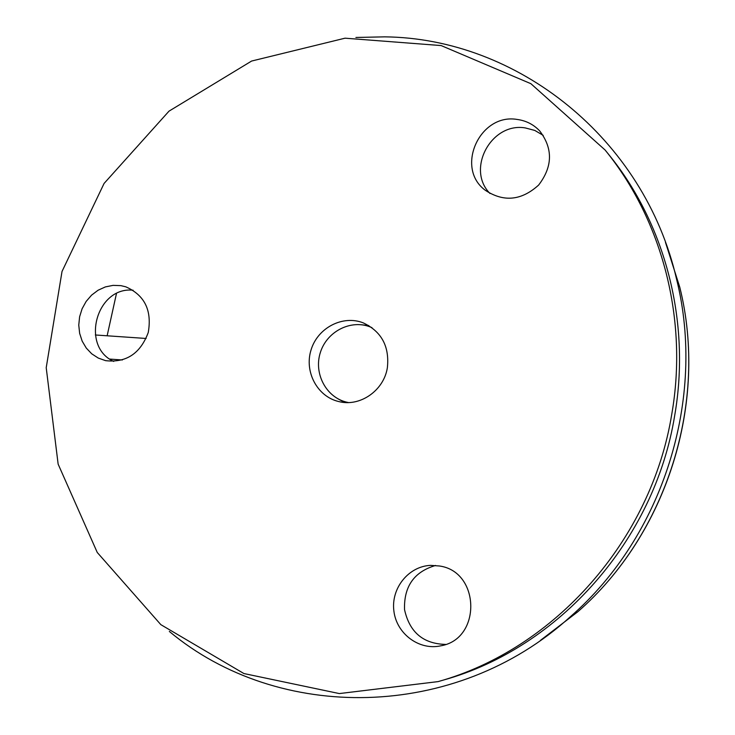 <?xml version="1.0" encoding="UTF-8"?>
<svg xmlns="http://www.w3.org/2000/svg" width="735" height="735" viewBox="0 0 735 735"><rect width="100%" height="100%" fill="white"/><g stroke="black" fill="none" stroke-linecap="round" stroke-linejoin="round"><path stroke-width="1.1" d="M169.335 631.448C278.427 722.652 455.489 721.32 570.58 616.536C663.218 535.741 706.363 398.379 676.558 279.125C644.255 138.263 517.045 38.165 384.681 36.851L355.905 37.467M438.115 681.602L443.628 680.004C558.866 647.912 654.591 540.271 674.702 415.477C690.955 322.077 665.423 224.101 608.699 154.469L605.089 150.004L530.881 83.689L441.147 45.57L345.037 38.183L251.6 61.051L169.004 111.15L104.085 183.438L62.025 271.454L46.213 367.711L58.139 464.134L97.25 552.463L160.836 624.649L243.91 673.545L339.322 693.574L438.115 681.602C554.603 649.17 651.449 540.262 671.799 413.998C688.245 319.495 662.437 220.399 605.089 150.004M439.392 565.987L430.572 565.371C408.522 566.272 390.855 588.34 393.887 611.033C396.514 633.772 419.18 650.714 440.835 645.808C481.682 639.055 480.295 571.481 439.392 565.987M387.363 367.73C389.614 346.571 381.621 331.632 363.366 322.922C342.914 314.709 317.832 327.672 311.125 349.695C304.042 371.588 317.198 396.56 338.679 401.531C359.874 407.199 383.854 390.662 387.363 367.73M120.88 285.639L113.089 285.364L105.362 286.916L98.077 290.233L91.572 295.148L86.16 301.414L82.109 308.737L79.61 316.767L78.764 325.109L79.646 333.368L82.182 341.15L86.28 348.078L91.728 353.811L98.279 358.074L105.61 360.655C126.154 362.961 140.367 353.581 148.25 332.514C152.127 310.372 144.62 295.13 125.731 286.797L120.88 285.639M517.229 119.456C479.67 112.878 454.836 168.15 485.33 190.301C503.705 202.355 521.473 200.609 538.636 185.064C552.729 166.597 553.078 148.543 539.674 130.903C533.564 124.472 526.085 120.659 517.229 119.456M435.57 565.463C414.136 571.757 403.791 586.475 404.535 609.618C409.542 632.265 423.25 643.86 445.667 644.411M133.099 290.215C96.515 286.264 80.115 346.387 113.714 361.409M368.768 325.55L361.096 324.732M337.843 398.737L344.605 402.458M543.22 135.369L534.814 130.444L525.35 127.936C491.274 121.982 465.825 169.326 489.997 193.498M107.135 335.785L116.442 293.642M348.463 402.55L346.663 402.164C326.138 397.369 313.569 373.509 320.331 352.589C326.744 331.549 350.705 319.155 370.284 326.965L371.983 327.672M345.358 402.504L345.422 401.843M95.329 334.976L146.136 338.467M122.359 359.985L109.855 359.084M665.469 242.366L679.765 287.174C708.448 401.953 666.976 533.996 577.811 611.759L540.473 640.35M676.558 279.125L679.765 287.174C708.494 402.229 667.169 533.794 577.811 611.759L570.58 616.536M346.663 402.164L348.28 402.55M370.284 326.965L371.837 327.571"/></g></svg>

